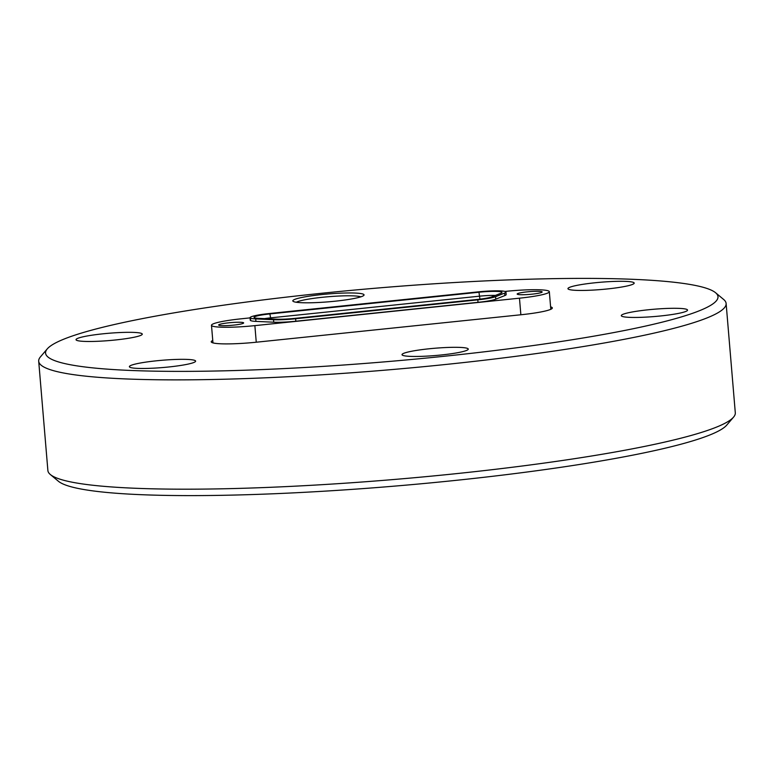 <?xml version="1.0" encoding="UTF-8"?>
<svg xmlns="http://www.w3.org/2000/svg" width="774" height="774" viewBox="0 0 774 774"><rect width="100%" height="100%" fill="white"/><g stroke="black" fill="none" stroke-linecap="round" stroke-linejoin="round"><path stroke-width="1.16" d="M504.967 291.44L505.944 291.343A36.746 4.034 175.2 0 1 548.698 291.034A36.746 4.034 175.2 0 1 549.327 291.692A36.746 4.034 175.2 0 1 519.47 298.183L520.863 314.766M541.945 291.73A12.539 1.374 175.2 0 1 542.09 292.117A12.539 1.374 175.2 0 1 530.19 294.343A12.539 1.374 175.2 0 1 517.38 294.275A12.539 1.374 175.2 0 1 517.255 294.197A12.539 1.374 175.2 0 1 527.762 291.798A12.539 1.374 175.2 0 1 541.945 291.73M243.442 322.7A12.539 1.374 175.2 0 1 243.587 323.077A12.539 1.374 175.2 0 1 231.678 325.312A12.539 1.374 175.2 0 1 218.868 325.244A12.539 1.374 175.2 0 1 218.742 325.167A12.539 1.374 175.2 0 1 229.249 322.758A12.539 1.374 175.2 0 1 243.442 322.7M115.258 339.999A33.234 3.647 175.2 0 1 76.026 339.68A33.234 3.647 175.2 0 1 103.029 333.807A33.234 3.647 175.2 0 1 142.271 334.116A33.234 3.647 175.2 0 1 115.258 339.999M168.616 366.992A33.234 3.647 175.2 0 1 129.384 366.683A33.234 3.647 175.2 0 1 156.387 360.81A33.234 3.647 175.2 0 1 195.619 361.119A33.234 3.647 175.2 0 1 168.616 366.992M441.257 354.976A33.234 3.647 175.2 0 1 402.016 354.666A33.234 3.647 175.2 0 1 429.019 348.793A33.234 3.647 175.2 0 1 468.26 349.103A33.234 3.647 175.2 0 1 441.257 354.976M660.541 315.966A33.234 3.647 175.2 0 1 621.299 315.647A33.234 3.647 175.2 0 1 648.302 309.774A33.234 3.647 175.2 0 1 687.544 310.093A33.234 3.647 175.2 0 1 660.541 315.966M607.184 288.963A33.234 3.647 175.2 0 1 567.952 288.654A33.234 3.647 175.2 0 1 594.954 282.781A33.234 3.647 175.2 0 1 634.187 283.091A33.234 3.647 175.2 0 1 607.184 288.963M335.007 301.212A35.749 3.928 175.2 0 1 293.065 301.289A35.749 3.928 175.2 0 1 321.858 294.555A35.749 3.928 175.2 0 1 363.867 295.349A35.749 3.928 175.2 0 1 335.007 301.212M360.829 296.839A33.234 3.647 -4.8 0 0 322.526 297.274A33.234 3.647 -4.8 0 0 296.307 302.257M319.71 293.472A337.396 37.075 175.2 0 1 715.592 292.746A337.396 37.075 175.2 0 1 443.86 356.301A337.396 37.075 175.2 0 1 47.291 348.861A337.396 37.075 175.2 0 1 319.71 293.472M715.592 292.746L723.661 299.48A344.923 37.897 175.2 0 1 726.118 303.476A344.923 37.897 175.2 0 1 445.872 364.457A344.923 37.897 175.2 0 1 38.7 361.197A344.923 37.897 175.2 0 1 40.461 356.853L47.291 348.861M726.118 303.476L735.3 412.803A344.923 37.897 175.2 0 1 733.539 417.147A344.923 37.897 175.2 0 1 455.054 473.775A344.923 37.897 175.2 0 1 50.339 474.52A344.923 37.897 175.2 0 1 47.882 470.524L38.7 361.197M733.539 417.147L726.709 425.139A337.396 37.075 175.2 0 1 454.29 480.528A337.396 37.075 175.2 0 1 58.408 481.254L50.339 474.52M550.604 306.872A38.381 4.218 175.2 0 1 552.326 307.946A38.381 4.218 175.2 0 1 521.144 314.737L256.542 342.185A38.381 4.218 175.2 0 1 211.234 341.818A38.381 4.218 175.2 0 1 212.763 340.473M250.07 317.882L241.343 318.791A36.746 4.034 -4.8 0 0 211.486 325.283A36.746 4.034 -4.8 0 0 254.869 325.631L519.47 298.183M505.964 292.088L506.177 294.575A23.491 2.583 175.2 0 1 504.851 295.562L495.776 299.17A23.491 2.583 175.2 0 1 478.013 302.334L295.832 321.229A23.491 2.583 175.2 0 1 273.744 322.207L255.923 321.384A23.491 2.583 175.2 0 1 250.679 320.61L250.67 320.61A23.491 2.583 175.2 0 1 250.263 320.184L250.06 317.708A23.491 2.583 175.2 0 1 269.149 313.547L478.226 291.866A23.491 2.583 175.2 0 1 505.557 291.663A23.491 2.583 175.2 0 1 505.964 292.088A23.491 2.583 175.2 0 1 504.648 293.085L495.573 296.694A23.491 2.583 175.2 0 1 477.81 299.848L295.62 318.753A23.491 2.583 175.2 0 1 273.532 319.72L255.71 318.907A23.491 2.583 175.2 0 1 250.466 318.133L250.457 318.124A23.491 2.583 175.2 0 1 250.06 317.708M269.884 313.925A19.485 2.138 -4.8 0 0 254.104 317.504A19.485 2.138 -4.8 0 0 254.385 317.717A19.485 2.138 -4.8 0 0 258.748 318.366L276.57 319.178A19.485 2.138 -4.8 0 0 294.884 318.375L477.065 299.48A19.485 2.138 -4.8 0 0 491.8 296.858L500.865 293.249A19.485 2.138 -4.8 0 0 501.939 292.562A19.485 2.138 -4.8 0 0 501.629 292.079A19.485 2.138 -4.8 0 0 478.961 292.233L269.884 313.925L270.6 317.853A17.309 1.906 -4.8 0 0 264.485 318.627M495.389 295.426A17.309 1.906 -4.8 0 0 479.677 296.161L270.6 317.853L270.687 318.917M256.262 342.214L254.869 325.631M250.466 318.133L250.679 320.61L250.457 318.124M255.923 321.384L255.71 318.907M273.744 322.207L273.532 319.72M295.832 321.229L295.62 318.753M478.013 302.334L477.81 299.848M495.776 299.17L495.573 296.694M504.851 295.562L504.648 293.085M478.961 292.233L479.928 299.151M550.807 309.3L549.327 291.692M212.966 342.901L211.486 325.283"/></g></svg>
